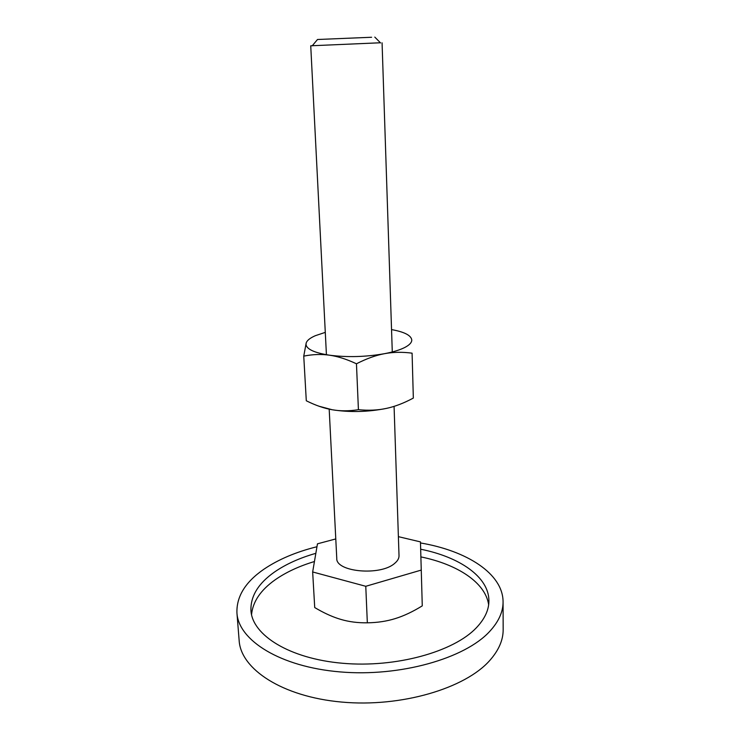 <?xml version="1.0" encoding="UTF-8"?>
<svg xmlns="http://www.w3.org/2000/svg" width="740" height="740" viewBox="0 0 740 740"><rect width="100%" height="100%" fill="white"/><g stroke="black" fill="none" stroke-linecap="round" stroke-linejoin="round"><path stroke-width="1.11" d="M503.071 601.814L503.163 629.564C503.228 639.989 498.779 650.266 489.825 660.404C465.34 688.357 401.173 707.57 341.667 702.066C282.088 696.719 240.787 669.025 239.159 640.627L236.939 612.97C238.465 640.276 280.007 666.879 340.123 671.911C400.137 677.1 464.914 658.461 489.602 631.516C498.649 621.739 503.135 611.841 503.071 601.814C503.006 573.546 466.589 550.708 420.486 542.957M316.97 546.731C296.065 551.929 278.379 559.431 263.903 569.226C245.365 581.991 236.375 596.579 236.939 612.97M314.445 561.521C298.969 566.183 285.788 572.335 274.91 579.984C260.554 590.215 252.766 601.777 251.544 614.69M420.681 549.228C459.429 556.942 488.798 576.774 488.909 600.602C488.992 609.834 484.793 618.908 476.301 627.844C453.648 651.792 395.854 667.998 342.639 663.271C289.34 658.693 252.266 635.068 250.943 610.574C250.453 596.255 258.269 583.435 274.374 572.113C285.733 564.25 299.561 557.988 315.841 553.326M488.65 604.756C485.431 582.436 457.255 564.315 420.912 556.905M398.388 536.657L420.459 541.893L422.272 605.857C412.772 611.721 403.781 615.957 395.299 618.575C386.844 621.239 377.52 622.654 367.336 622.821C357.79 622.951 348.956 621.813 340.853 619.408C333.592 617.29 325.961 613.96 317.95 609.427L314.722 607.559L312.659 571.965L317.46 543.826L335.784 538.933M326.423 354.719L310.735 45.788L380.416 42.772M371.61 37.259L317.506 39.498L371.61 37.259M394.078 406.362L399.017 555.712C399.073 558.367 397.639 560.911 394.697 563.344C380.675 576.164 335.655 572.029 336.765 558.321L329.189 409.164M421.31 570.068L365.773 586.293L367.336 622.821M365.773 586.293L312.659 571.965M325.286 332.371L315.305 335.71C310.115 337.967 307.082 340.372 306.193 342.944L303.752 356.125C312.733 354.331 321.308 354.016 329.466 355.191C347.338 357.476 365.671 356.976 384.458 353.692C393.042 352.046 399.776 349.992 404.66 347.541C409.294 345.145 411.662 342.703 411.773 340.215L411.773 339.993C411.153 335.387 404.41 331.927 391.543 329.596M306.193 342.944L306.018 344.646C306.924 349.373 314.74 352.887 329.466 355.191C337.616 356.319 346.607 359.178 356.458 363.784C366.522 358.641 375.855 355.274 384.458 353.692C393.079 352.046 402.292 351.879 412.088 353.165L413.336 398.074C403.846 403.171 394.855 406.611 386.382 408.406C377.927 410.247 368.613 410.682 358.419 409.692C348.966 411.163 340.224 411.181 332.195 409.747C349.826 412.504 367.891 412.05 386.382 408.406M318.848 406.177L332.195 409.747C324.148 408.369 315.518 405.372 306.295 400.775L303.752 356.125M413.336 398.074L412.088 353.165M358.419 409.692L356.458 363.784M374.792 37.093L380.601 42.957M392.283 351.953L382.071 42.8M317.506 39.498L312.206 45.825"/></g></svg>
